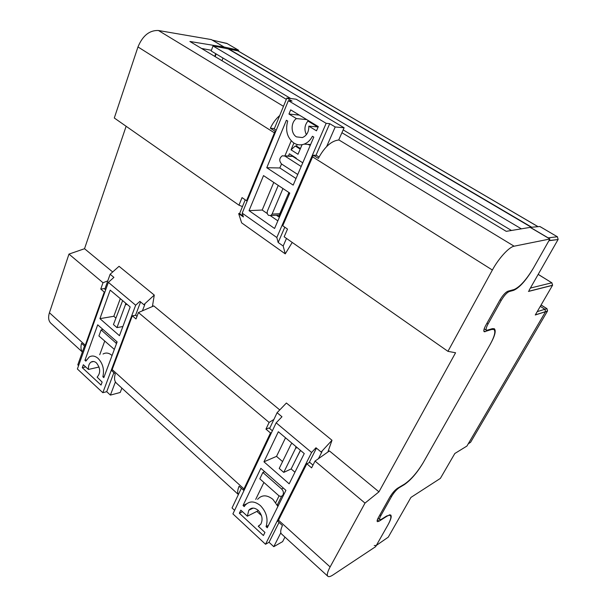 <?xml version="1.0" encoding="UTF-8"?>
<svg xmlns="http://www.w3.org/2000/svg" width="607" height="607" viewBox="0 0 607 607"><rect width="100%" height="100%" fill="white"/><g stroke="black" fill="none" stroke-linecap="round" stroke-linejoin="round"><path stroke-width="0.91" d="M540.298 306.353L544.889 309.267L545.579 311.626L466.935 446.046L454.818 453.505L440.371 478.392L410.931 497.429L388.26 537.165L376.34 545.42L388.07 524.706C391.09 519.251 391.925 515.973 390.559 514.888L386.629 516.003L381.507 519.258L379.861 519.721C379.276 519.273 379.61 517.915 380.847 515.639L391.515 496.572C393.951 492.512 396.523 489.546 399.224 487.679L404.262 484.674C410.772 480.167 417.024 472.944 423.011 463.012L490.441 343.964C495.031 335.572 496.291 330.481 494.227 328.69L492.004 328.759L486.533 330.375C485.646 329.654 486.161 327.514 488.066 323.956L501.192 300.488C504.106 295.617 506.784 292.635 509.22 291.557L513.621 290.351C519.478 287.756 525.973 280.517 533.105 268.628L548.994 240.562L558.068 239.537L548.91 240.721M511.489 230.485L343.175 129.883M290.685 98.509L211.168 50.973L213.004 45.957L223.786 48.006L224.15 47.027L212.184 40.07M221.972 60.73L222.981 58.037M238.885 51.405L238.331 50.1L224.15 47.027M237.898 50.874L223.786 48.006L224.12 47.103L189.9 41.481L286.329 99.351M531.702 227.23L228.171 48.628M521.413 228.877L213.004 45.957M531.269 227.268L228.095 48.826M216.145 53.947L215.151 56.633M374.246 545.556L376.34 545.42M530.313 227.352L548.151 237.861L557.34 236.753L539.858 226.525L530.313 227.352L506.238 231.343L341.923 132.721M548.645 238.263L548.151 237.861M545.534 311.71L535.275 314.987L535.799 314.085M529.054 290.396L558.167 239.34M238.384 494.546L116.779 383.465C114.465 381.583 113.957 378.404 115.262 373.912L111.734 370.718L132.318 315.83L136.014 318.963L138.442 312.537L269.106 422.434L265.949 429.134L270.472 432.973L243.392 490.107L239.09 486.215C237.496 490.122 237.269 492.899 238.399 494.523M279.759 409.922L153.814 305.928L138.442 312.537M269.106 422.434L273.901 419.452M327.659 576.096L281.739 534.152C280.168 532.984 280.396 530.108 282.437 525.525L277.892 521.398L306.816 463.786L311.611 467.853L315.041 461.077L365.004 503.104L330.117 566.938C327.302 572.226 326.612 575.398 328.038 576.445C329.024 576.976 330.701 576.453 333.084 574.89L375.634 546.664L387.729 525.321C390.741 519.865 391.576 516.603 390.21 515.51C389.444 515.093 388.131 515.464 386.272 516.633L379.079 521.208L377.402 521.679C376.818 521.238 377.152 519.88 378.381 517.604L389.785 497.201C392.228 493.127 394.816 490.145 397.532 488.263L404.611 484.052C411.121 479.545 417.373 472.329 423.367 462.39L490.039 344.67C494.622 336.293 495.881 331.21 493.817 329.426L491.587 329.495L484.257 331.771C483.362 331.043 483.87 328.903 485.775 325.344L499.819 300.207C502.748 295.305 505.441 292.316 507.892 291.231L514.068 289.547C519.926 286.959 526.421 279.721 533.561 267.824L549.889 238.999L514.121 246.199C509.129 246.943 498.628 258.385 492.376 270.024L447.943 351.339L455.569 352.766L378.958 491.837L365.004 503.104M378.958 491.837L329.419 450.933L315.041 461.077M319.032 157.031L316.33 155.339L313.295 155.217L318.349 158.389C324.616 146.841 331.49 140.71 338.956 139.974L338.812 139.769M549.889 238.999L530.268 227.435M276.238 130.209L273.484 128.487L270.335 128.236L275.085 131.218L246.548 200.727L242.041 197.609L238.961 205.181L114.298 118.001L137.971 46.944C142.683 35.638 149.497 30.16 158.427 30.502L211.395 39.607L224.12 47.103M317.613 126.916L307.901 121.028M313.295 155.217L282.733 225.774L287.513 229.082L284.152 236.791L447.943 351.339M238.961 205.181L242.459 206.57M270.335 128.236C272.733 123.145 275.859 118.904 279.721 115.512M82.37 352.03L51.337 323.675C48.552 321.338 47.923 317.696 49.433 312.749L68.97 254.098L84.525 248.718L126.135 126.279M214.734 56.383L215.72 53.697M49.433 312.749L85.276 345.208L104.267 292.043L100.762 289.069L103.008 282.733L68.97 254.098M292.566 466.1L295.131 460.925M296.732 457.686L300.526 450.424M279.083 495.836L275.753 502.558M286.072 199.104L278.696 216.82L276.367 215.219M287.71 195.279L289.076 192.609M296.155 158.602L296.322 158.207L289.38 153.783L288.446 156.007M293.894 143.055L291.041 149.838L298.007 154.254L302.074 144.694M112.69 271.974L84.525 248.718M103.008 282.733L107.758 280.897M211.426 50.275L201.539 48.461M85.276 345.208L84.897 346.377L81.543 343.334C80.549 346.999 80.83 349.875 82.393 351.969M247.315 200.697L246.548 200.727M275.085 131.218L275.798 131.271M306.816 463.786L309.782 462.405L313 465.121M244.431 489.629L243.392 490.107M271.541 432.548L270.472 432.973M265.949 429.134L269.022 427.95L272.376 430.788M132.318 315.83L135.665 315.253L136.992 316.368M104.92 291.952L104.267 292.043M85.511 346.256L84.897 346.377M100.762 289.069L104.154 288.613L105.664 289.888M297.172 144.489L296.497 146.082L295.237 146.014L300.184 149.132M296.497 146.082L300.427 148.556M291.041 149.838L295.237 146.014M292.422 155.718L292.24 156.151M283.31 495.585L282.892 495.213M281.671 496.177L277.338 504.872L278.264 505.699M257.603 499.333C261.837 494.682 266.943 494.69 272.922 499.364L277.907 506.428M246.556 503.81L243.043 505.51L244.219 506.587L244.955 505.479C249.204 500.76 254.356 500.798 260.395 505.585C266.488 512.005 268.377 519.023 266.063 526.648L268.469 525.366M258.438 510.616L247.368 516.193L248.771 510.259C251.344 507.376 254.447 507.391 258.096 510.297C262.232 514.903 263.119 519.539 260.767 524.22L258.241 526.231L259.394 525.624M292.05 443.285L290.996 444.339L279.22 468.445L283.757 472.383L291.148 468.961L294.949 472.231M328.288 450.781L328.744 451.411M284.949 537.081L282.634 541.619L273.78 546.679L280.829 532.787M263.908 482.451L255.714 499.379M256.882 511.405L261.473 515.601M285.525 437.784L276.526 456.373L282.574 461.578M300.389 450.311L291.148 468.961M269.629 428.474L277.088 412.707L281.967 416.751L276.162 422.829L311.596 452.488L315.981 447.754L321.149 452.048L331.999 440.265L328 451.616L328.835 451.229M234.598 510.328L232.041 507.96L241.358 488.263M277.088 412.707L286.398 403.018L331.999 440.265M276.162 422.829L232.913 513.886L265.525 544.259L269.045 542.286L273.78 546.679M321.149 452.048L322.006 451.654L318.44 458.68M243.043 505.51L260.851 468.308L285.92 490.35L267.27 527.764L266.063 526.648M264.66 471.654L262.869 472.458L259.811 478.817L278.461 495.373C280.168 496.693 281.618 496.647 282.816 495.244C283.909 493.112 283.507 491.025 281.618 488.992L283.386 488.127M262.869 472.458L281.618 488.992M242.489 511.686L239.355 513.234L263.408 535.526L264.948 532.43L258.241 526.231M247.368 516.193L240.827 510.153L239.355 513.234M276.526 456.373L263.954 461.813L289.167 483.825L304.251 453.558L278.34 431.736L263.954 461.813M297.164 447.594L295.632 448.254L283.757 472.383M265.525 544.259L311.596 452.488M316.452 448.141L309.115 462.709M279.038 522.437L269.045 542.286M295.632 448.254L295.928 446.547M103.038 354.018C105.921 352.379 108.888 352.842 111.946 355.414L112.06 355.512M86.429 359.974L84.934 360.3L85.853 361.142L89.191 356.992C92.082 355.33 95.064 355.808 98.137 358.433C102.886 363.525 104.465 369.64 102.871 376.765L104.26 376.431M99.055 367.015L88.447 369.451C88.212 365.991 89.085 363.532 91.073 362.068C92.825 361.051 94.624 361.34 96.483 362.933C100.504 368.229 100.716 372.964 97.128 377.144L102.143 382.099L101.035 385.066L82.279 367.683L85.693 366.909M122.644 300.609L113.448 324.555L116.969 327.613L122.88 326.513M152.562 305.579L153.268 306.163M121.886 388.131L120.216 392.479L110.398 395.104L115.413 381.902M104.715 341.119L99.73 354.731M120.292 298.621L113.82 316.277L115.846 318.022M104.806 289.167L110.133 274.25L113.911 277.384L108.357 282.346L135.672 305.222L139.876 301.368L143.851 304.668L154.269 295.078L152.425 306.414L152.85 306.345M78.591 365.596L77.795 364.853L84.51 346.028M110.133 274.25L119.048 266.306L154.269 295.078M108.357 282.346L77.377 368.995L102.826 392.699L106.718 391.682L110.398 395.104M143.851 304.668L144.823 304.509L142.425 310.822M84.934 360.3L97.704 324.821L117.136 341.908L103.812 377.63L102.871 376.765M103.084 329.548L101.111 329.912L98.911 335.967L114.344 349.397M116.461 343.714L115.694 342.765L116.908 342.523M101.111 329.912L115.694 342.765M88.447 369.451L83.341 364.739L82.279 367.683M113.82 316.277L99.927 318.645L119.458 335.694L130.179 306.952L110.193 290.116L99.927 318.645M127.166 304.418L125.452 304.691L116.969 327.613M102.826 392.699L135.672 305.222M140.574 301.945L135.551 315.268M113.888 372.668L106.718 391.682M125.452 304.691L125.641 303.128M293.879 143.04C287.194 137.865 285.138 130.535 287.71 121.059L286.39 120.247L266.769 167.729L293.189 185.112L313.796 137.106L312.423 136.256C310.412 140.164 307.643 142.789 304.115 144.14C300.533 145.376 297.119 145.012 293.879 143.04M318.144 126.962L308.826 126.142C308.917 131.825 306.785 135.634 302.438 137.569L296.474 136.871C290.707 133.639 290.654 122.364 296.413 118.577L306.725 119.594M278.249 185.401L267.467 210.933C266.875 212.754 267.247 214.233 268.567 215.371L270.859 215.531L272.088 214.112L279.812 213.702L288.902 192.495M286.489 238.422L283.173 246.017L278.165 242.481L276.815 237.512L326.156 123.335L288.371 100.648L292.05 101.111L286.876 98.015L296.201 99.222L344.108 127.774L338.721 139.974M291.216 140.839L284.911 155.878M281.519 163.966L279.842 167.964L296.019 178.519M301.178 166.493L284.949 156.082L292.665 156.371L302.756 162.813M310.283 145.293L307.688 144.345M308.356 120.581C304.623 124.769 303.963 129.473 306.376 134.686M273.772 182.426L262.194 210.037L267.338 213.596M270.403 215.713L277.847 220.857M344.108 127.774L335.208 126.969L326.657 146.537M283.173 246.017L285.252 253.863L292.225 242.428M326.156 123.335L329.715 123.676L335.208 126.969M276.815 237.512L242.201 213.156L243.399 216.942L238.665 213.603L241.647 222.86L285.252 253.863M238.665 213.603L239.606 213.55L243.111 216.024M286.876 98.015L274.22 128.95M245.228 199.809L239.606 213.55M279.842 167.964L266.769 167.729M284.949 156.082L282.308 155.779C279.167 158.192 278.939 160.938 281.618 164.034L297.749 174.49M299.342 115.118L288.955 114.033L296.413 118.577M288.955 114.033L290.677 109.867L318.303 126.605L316.49 130.816L308.826 126.142M249.037 210.652L274.576 228.475L289.774 193.072L263.521 175.605L249.037 210.652L262.194 210.037M282.961 188.534L272.088 214.112M329.715 123.676L315.981 155.324M284.797 227.2L278.165 242.481M288.371 100.648L242.201 213.156M238.331 50.1L226.859 43.393L212.564 40.199M537.999 226.684L237.519 50.647M544.987 309.327L546.831 308.667L541.065 305.025M537.21 311.657L544.889 309.267M530.381 288.067L551.831 282.794L538.181 274.402M512.869 289.873L513.621 290.351M509.22 291.557L508.469 291.079M488.066 323.956L486.958 323.22M500.069 299.767L501.192 300.488M380.847 515.639L379.921 514.857M390.604 495.828L391.515 496.572M535.275 314.987L552.499 285.351L528.454 291.443M468.232 443.838L470.607 442.275L547.468 311.095L545.473 311.823M547.013 308.796L547.468 311.095L545.579 311.641M212.412 40.13L227.215 43.598M557.34 236.753L558.152 239.386L557.34 236.753M557.522 236.874L539.964 226.54M528.56 291.322L552.552 285.244L551.831 282.794L552.605 285.146M538.204 274.356L552.013 282.923M112.136 369.534L243.938 488.893M278.476 520.176L330.117 566.938M338.956 139.974L514.121 246.199M158.427 30.502L283.477 106.331M492.376 270.024L312.552 156.834M274.387 132.812L137.971 46.944M491.01 329.108L491.587 329.495M483.809 330.815L485.198 331.748M377.372 519.774L379.079 521.208M538.075 226.677L237.709 50.715M378.062 518.203L379.724 519.607M484.189 328.812L486.412 330.299M547.56 310.913L546.945 308.667L541.095 304.972M238.505 50.169L226.661 43.302M545.579 311.626L535.359 314.889M492.565 328.592L493.817 329.426M389.322 514.774L390.21 515.51M253.165 508.089L248.771 510.259M282.816 495.244L283.697 494.811M93.66 361.499L91.073 362.068M270.859 215.531L279.455 215.053M310.609 144.519L304.115 144.14M284.546 155.862L293.158 156.189"/></g></svg>
